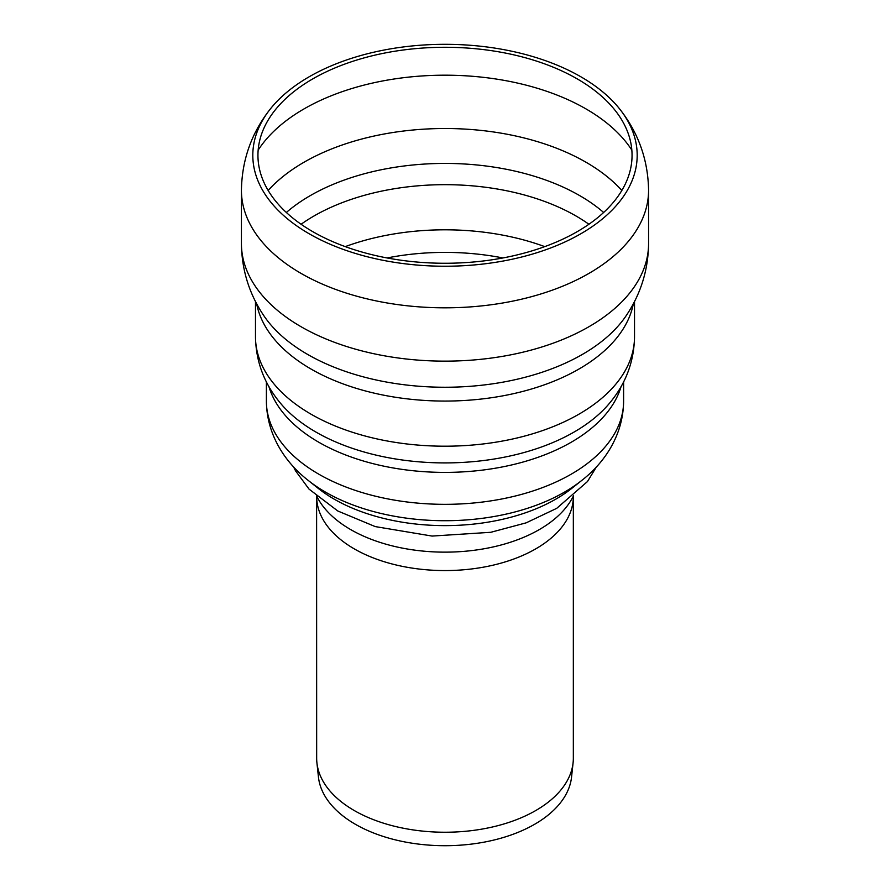 <?xml version="1.0" encoding="UTF-8"?>
<svg xmlns="http://www.w3.org/2000/svg" width="890" height="890" viewBox="0 0 890 890"><rect width="100%" height="100%" fill="white"/><g stroke="black" fill="none" stroke-linecap="round" stroke-linejoin="round"><path stroke-width="1.33" d="M581.737 480.444L571.97 488.221A156.818 90.535 180 0 1 318.03 488.221L308.263 480.444A168.889 97.511 180 0 0 325.573 492.159A168.889 97.511 180 0 0 581.737 480.444C603.821 463.356 623.234 435.944 623.612 401.212A178.612 103.118 180 0 1 513.352 496.486A178.612 103.118 180 0 1 318.698 474.125A178.612 103.118 180 0 1 266.388 401.212C266.778 435.989 286.224 463.39 308.263 480.444M321.123 490.601A149.431 86.274 180 0 1 316.84 486.719M573.16 486.719A149.431 86.274 180 0 1 568.877 490.601M316.662 496.475A128.338 74.093 180 0 0 354.253 548.863A128.338 74.093 180 0 0 494.117 564.928A128.338 74.093 180 0 0 573.338 496.475L573.338 758.147A128.338 74.093 180 0 1 573.093 762.73A128.338 74.093 180 0 1 490.423 827.444A128.338 74.093 180 0 1 354.253 810.534A128.338 74.093 180 0 1 316.907 762.73A128.338 74.093 180 0 1 316.662 758.147L316.606 495.808M573.093 762.73L571.558 777.026A126.792 73.203 180 0 1 489.878 840.972A126.792 73.203 180 0 1 355.344 824.262A126.792 73.203 180 0 1 318.442 777.026L316.907 762.73M309.108 76.818A192.184 110.961 180 0 1 620.786 110.416A192.184 110.961 180 0 1 445 266.232A192.184 110.961 180 0 1 269.214 110.416A192.184 110.961 180 0 1 309.108 76.818M312.735 78.91A187.056 107.99 180 0 1 612.765 107.512A187.056 107.99 180 0 1 445 263.262A187.056 107.99 180 0 1 277.235 107.512A187.056 107.99 180 0 1 312.735 78.91M573.138 496.498L572.915 496.932A133.367 76.996 180 0 1 350.693 529.595A133.367 76.996 180 0 1 317.085 496.932L316.862 496.498M648.576 190.282A203.576 117.536 180 0 1 522.908 298.873A203.576 117.536 180 0 1 301.054 273.397A203.576 117.536 180 0 1 241.424 190.282L241.424 243.604A203.576 117.536 180 0 0 301.054 326.719A203.576 117.536 180 0 0 522.908 352.195A203.576 117.536 180 0 0 648.576 243.604L648.576 190.282C648.087 160.512 638.831 133.889 620.786 110.416M648.576 243.604C648.265 269.759 640.889 293.644 626.46 315.26A194.376 112.229 180 0 1 445 387.25A194.376 112.229 180 0 1 263.54 315.26C249.111 293.644 241.735 269.759 241.424 243.604M633.357 303.713A189.514 109.414 180 0 1 507.745 394.893A189.514 109.414 180 0 1 310.988 369.016A189.514 109.414 180 0 1 256.643 303.713M255.486 336.331C255.786 360.862 263.796 382.767 279.505 402.035A182.595 105.421 180 0 0 445 462.911A182.595 105.421 180 0 0 610.495 402.035C626.204 382.767 634.214 360.862 634.514 336.331A189.514 109.414 180 0 1 634.514 336.787A189.514 109.414 180 0 1 517.524 437.869A189.514 109.414 180 0 1 310.988 414.161A189.514 109.414 180 0 1 255.486 336.787L255.486 301.488M621.087 386.538A178.612 103.118 180 0 1 499.245 467.528A178.612 103.118 180 0 1 318.698 442.185A178.612 103.118 180 0 1 268.913 386.538M387.072 257.955A178.979 103.329 180 0 1 502.928 257.955M345.253 246.63A185.298 106.978 180 0 1 544.747 246.63M301.087 224.258A185.298 106.978 180 0 1 313.981 216.003A185.298 106.978 180 0 1 588.913 224.258M286.346 212.476A190.616 110.049 180 0 1 310.209 195.655A190.616 110.049 180 0 1 603.654 212.476M268.157 190.471A199.36 115.099 180 0 1 304.035 162.225A199.36 115.099 180 0 1 621.843 190.471M258.156 150.143A199.36 115.099 180 0 1 304.035 108.903A199.36 115.099 180 0 1 631.844 150.143M596.5 466.761L587.467 481.546L556.728 508.335L526.157 522.842L490.779 532.298L432.084 536.069L375.202 526.58L337.822 511.005L309.041 489.122L295.569 470.866L293.5 466.761M573.338 496.475L573.394 495.808M269.214 110.416C251.169 133.889 241.913 160.512 241.424 190.282M634.514 301.488L634.514 336.787M266.388 381.843L266.388 401.212M623.612 381.843L623.612 401.212"/></g></svg>
